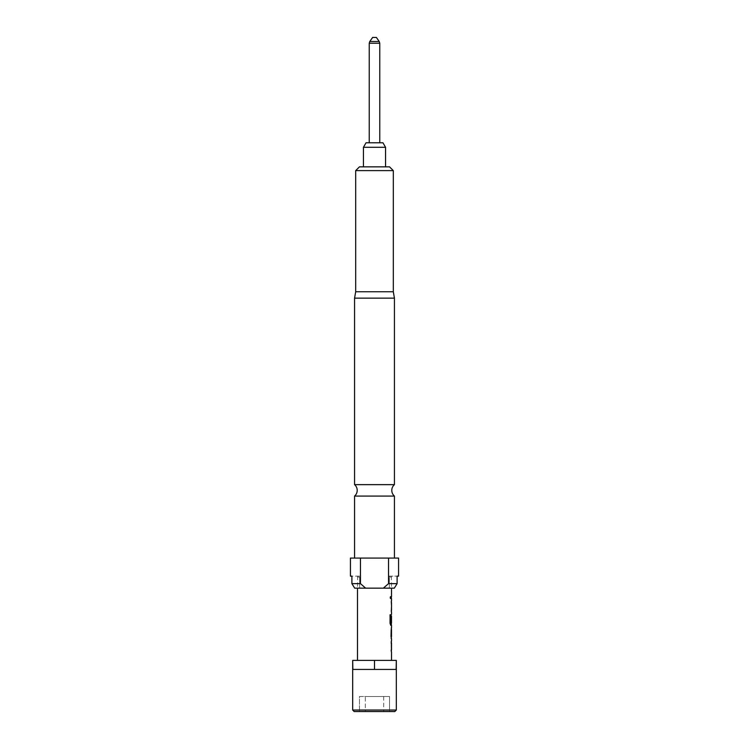 <?xml version="1.0" encoding="UTF-8"?>
<svg xmlns="http://www.w3.org/2000/svg" width="749" height="749" viewBox="0 0 749 749"><rect width="100%" height="100%" fill="white"/><g stroke="black" fill="none" stroke-linecap="round" stroke-linejoin="round"><path stroke-width="0.56" stroke-dasharray="3.75 2.81" d="M390.079 597.608C390.407 599.228 390.688 599.228 390.922 597.608C390.688 595.989 390.407 595.989 390.079 597.608C390.407 599.228 390.688 599.228 390.922 597.608C390.688 595.989 390.407 595.989 390.079 597.608M389.939 597.608C390.266 599.228 390.547 599.228 390.772 597.608C390.547 595.989 390.266 595.989 389.939 597.608C390.266 599.228 390.547 599.228 390.772 597.608C390.547 595.989 390.266 595.989 389.939 597.608M354.567 484.64L394.433 484.64M372.618 37.45L376.382 37.45M374.5 142.778L379.762 142.778L374.5 142.778M385.557 166.849L363.443 166.849L385.557 166.849M354.183 711.55L394.817 711.55M396.315 710.043L352.685 710.043M396.315 660.393L396.146 669.419L352.854 669.419L352.685 660.393M391.306 649.795L391.025 640.975L391.165 649.935M391.455 649.795L391.165 643.026M391.315 636.594L391.465 629.684M391.465 636.594L391.175 638.644M390.828 623.028L391.465 623.028L391.455 616.249M391.437 614.292L391.446 625.303L390.603 625.303L390.079 623.393M391.165 600.951L391.165 611.961M391.465 609.911L391.465 603.001M391.165 596.569L391.165 598.62M374.5 588.162L389.349 588.162L359.651 588.162L359.651 577.076L359.651 588.162L354.689 588.162L374.5 588.162M374.5 669.419L352.854 669.419L396.146 669.419L374.5 669.419L374.5 660.393L357.498 660.393L396.146 660.393M389.349 588.162L389.349 577.076L389.349 588.162L394.311 588.162L389.349 588.162M394.433 496.081L354.567 496.081M360.466 558.071L394.433 558.071L378.357 558.071L388.534 558.071L388.534 583.649L383.348 588.162L365.652 588.162L360.466 583.649L360.466 558.071L350.429 558.071M360.466 583.649L351.89 583.649L351.89 576.131L359.82 576.131L359.651 577.076L359.82 576.131L351.89 576.131M388.534 583.649L397.11 583.649L397.11 576.131L398.571 576.131M389.18 576.131L397.11 576.131L389.18 576.131L389.349 577.076L389.18 576.131L391.353 576.131L389.18 576.131M394.433 298.139L354.567 298.139M398.571 558.071L388.534 558.071M354.689 588.162L365.652 588.162M383.348 588.162L394.311 588.162M378.357 558.071L370.643 558.071L378.357 558.071M393.309 291.745L355.691 291.745M355.691 170.613L393.309 170.613M389.546 166.849L359.454 166.849M374.5 660.393L352.854 660.393M365.325 711.55L383.675 711.55L359.454 711.55L365.325 711.55L365.325 696.504L389.546 696.504L389.546 711.55L383.675 711.55L389.546 711.55L389.546 696.504L359.454 696.504L359.454 711.55L359.454 696.504L365.325 696.504L365.325 711.55M366.046 142.778L382.954 142.778M363.443 147.291L385.557 147.291M389.939 623.393L389.939 614.77L390.781 614.77M390.678 623.028L391.315 623.028L390.678 623.028L391.315 623.028L391.025 616.202L391.446 625.303M391.296 625.303L390.603 625.303L391.296 625.303M391.455 622.887L391.315 616.118M391.175 627.634L391.175 629.684M391.446 640.975L391.175 642.885M391.025 642.885L391.446 651.986M369.238 43.236L379.762 43.236M379.219 41.504L369.781 41.504M389.349 577.076L391.502 577.076L389.349 577.076M359.651 577.076L357.498 577.076L359.651 577.076M383.675 696.504L383.675 711.55L383.675 696.504M391.353 576.131L391.502 588.162M357.648 576.131L357.498 588.162"/><path stroke-width="1.12" d="M394.433 484.64L354.567 484.64A7.527 7.527 0 0 1 354.567 496.081L394.433 496.081A7.527 7.527 0 0 1 394.433 484.64L394.433 298.139L354.567 298.139L355.691 291.745L393.309 291.745L393.309 170.613L355.691 170.613L359.454 166.849L389.546 166.849L393.309 170.613M379.219 41.504L376.382 37.45L372.618 37.45L369.781 41.504L379.219 41.504L379.762 43.236L369.238 43.236L369.238 142.778M363.443 147.291L366.046 142.778L382.954 142.778L385.557 147.291L363.443 147.291L363.443 166.849M385.557 147.291L385.557 166.849M394.817 711.55L354.183 711.55L352.685 710.043L396.315 710.043L394.817 711.55M352.685 710.043L352.685 660.393L352.854 669.419L396.146 669.419L396.315 660.393L396.315 710.043M391.165 643.026L391.353 641.21M391.353 651.752L391.165 649.935M391.175 638.644L391.437 627.634M391.175 629.684L391.025 636.594M391.353 625.069L390.744 625.303L390.079 623.393L390.079 614.77L390.781 614.77L390.791 622.887L391.465 623.028M391.455 622.091L391.353 616.118M391.465 603.001L391.353 601.185M391.353 611.718L391.465 609.911M391.165 596.569L391.165 598.62M396.146 660.393L352.854 660.393M355.691 291.745L355.691 170.613M393.309 291.745L394.433 298.139M394.433 558.071L394.433 496.081M354.567 558.071L354.567 496.081M350.429 576.131L351.89 576.131L350.429 576.131L350.429 558.071L398.571 558.071L398.571 576.131L397.11 576.131L397.11 583.649L394.311 588.162L397.11 583.649L388.534 583.649L388.534 558.071M354.567 484.64L354.567 298.139M360.466 558.071L360.466 583.649L351.89 583.649L354.689 588.162L351.89 583.649L351.89 576.131M394.311 588.162L383.348 588.162L388.534 583.649M360.466 583.649L365.652 588.162L383.348 588.162M365.652 588.162L354.689 588.162M374.5 669.419L374.5 660.393M390.641 614.77L390.828 623.028M390.678 623.028L391.315 623.028L390.678 623.028M391.465 629.684L391.455 636.453M379.762 43.236L379.762 142.778M391.502 588.162L391.502 596.569M391.502 598.629L391.502 600.951M391.502 603.001L391.502 609.911M391.502 611.961L391.502 614.292M391.502 616.118L391.502 623.028M391.502 625.303L391.502 627.634M391.502 629.684L391.502 636.594M391.502 638.644L391.502 640.975M391.502 643.026L391.502 649.935M391.502 651.986L391.502 660.393M357.498 588.162L357.498 660.393M369.238 43.236L369.781 41.504M391.353 596.569L391.353 598.62M391.353 600.951L391.353 603.001M391.353 609.911L391.353 611.961M391.353 623.028L391.353 625.303M391.353 627.859L391.353 629.684M391.353 636.594L391.353 638.42M391.353 640.975L391.353 643.026M391.353 649.935L391.353 651.986"/></g></svg>
